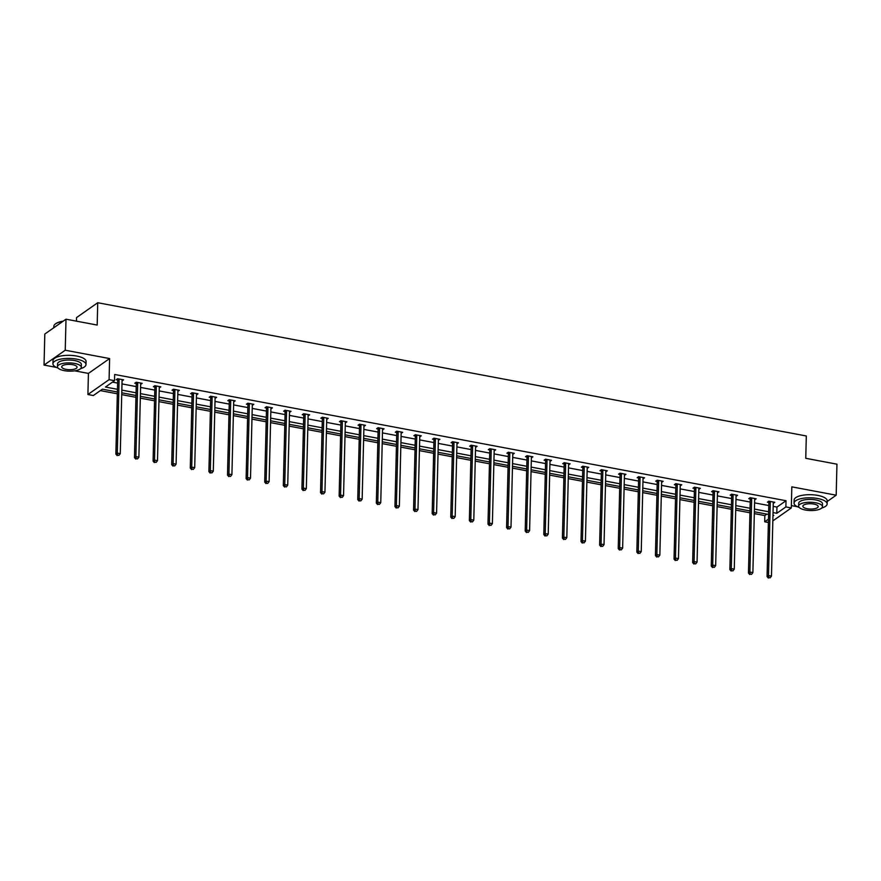 <?xml version="1.0" encoding="UTF-8"?>
<svg xmlns="http://www.w3.org/2000/svg" width="881" height="881" viewBox="0 0 881 881"><rect width="100%" height="100%" fill="white"/><g stroke="black" fill="none" stroke-linecap="round" stroke-linejoin="round"><path stroke-width="1.32" d="M827.193 501.498L836.19 495.199L791.821 486.852L791.303 507.952L772.835 520.902M65.998 319.197L65.238 350.22L44.05 365.075L44.81 334.042L65.998 319.197L97.185 325.056L97.736 302.723L806.302 435.974L805.763 458.307L836.95 464.177L836.19 495.199M791.369 505.606L797.481 506.751M768.386 522.477L764.697 521.783L768.474 519.129M754.323 513.601L764.84 515.572L764.697 521.783M100.346 390.613L117.338 393.807M121.721 394.633L135.938 397.309M140.321 398.135L154.549 400.811M158.932 401.637L173.15 404.313M177.533 405.128L191.761 407.804M196.144 408.63L210.361 411.306M214.744 412.132L228.972 414.808M233.355 415.634L247.572 418.299M251.955 419.125L266.183 421.801M270.566 422.627L284.794 425.303M289.166 426.129L303.394 428.805M307.777 429.62L322.005 432.296M326.388 433.122L340.606 435.798M344.989 436.624L359.217 439.3M363.6 440.126L377.817 442.791M382.2 443.617L396.428 446.293M400.811 447.119L415.028 449.795M419.411 450.62L433.639 453.297M438.022 454.111L452.239 456.787M456.622 457.613L470.85 460.289M475.233 461.115L489.451 463.791M493.834 464.617L508.062 467.282M512.445 468.108L526.662 470.784M531.045 471.61L545.273 474.286M549.656 475.112L563.873 477.788M568.256 478.603L582.484 481.279M586.867 482.105L601.095 484.781M605.467 485.607L619.695 488.283M624.078 489.109L638.307 491.774M642.69 492.6L656.907 495.276M661.29 496.102L675.518 498.778M679.901 499.604L694.118 502.28M698.501 503.095L712.729 505.771M717.112 506.597L731.329 509.273M735.712 510.099L749.94 512.775M117.382 391.99L102.405 389.171L93.331 395.536L87.902 394.512L109.09 379.656L114.519 380.68L105.445 387.045L117.448 389.303M74.709 370.835L88.419 373.412L87.902 394.512M44.05 365.075L56.34 367.388M76.46 321.158L76.548 317.578L97.736 302.723M140.85 383.092L140.751 384.347L142.182 383.334L136.225 382.222L134.793 383.224L136.126 383.477M177.995 390.25L177.962 391.34L179.394 390.338L173.436 389.215L172.004 390.217L173.337 390.47M215.206 397.243L215.173 398.333L216.605 397.331L210.647 396.219L209.215 397.221L210.548 397.463M252.418 404.236L252.384 405.337L253.816 404.335L247.858 403.212L246.427 404.214L247.759 404.467M289.695 411.075L289.596 412.33L291.027 411.328L285.07 410.205L283.638 411.207L284.97 411.46M326.906 418.079L326.807 419.334L328.239 418.332L322.281 417.209L320.849 418.211L322.182 418.464M364.051 425.237L364.018 426.327L365.45 425.325L359.492 424.202L358.06 425.204L359.393 425.457M401.329 432.075L401.229 433.331L402.661 432.318L396.703 431.205L395.272 432.208L396.604 432.461M438.54 439.068L438.452 440.324L439.883 439.322L433.915 438.198L432.483 439.201L433.815 439.454M475.751 446.072L475.663 447.317L477.095 446.315L471.126 445.202L469.694 446.204L471.027 446.447M512.962 453.065L512.874 454.321L514.306 453.319L508.337 452.195L506.905 453.197L508.238 453.451M550.185 460.058L550.085 461.314L551.517 460.311L545.548 459.188L544.117 460.201L545.449 460.444M587.396 467.062L587.297 468.318L588.728 467.315L582.759 466.192L581.328 467.194L582.66 467.448M624.53 474.22L624.508 475.311L625.939 474.308L619.971 473.185L618.539 474.187L619.872 474.441M661.741 481.213L661.719 482.314L663.151 481.301L657.182 480.189L655.75 481.191L657.094 481.444M699.029 488.052L698.93 489.307L700.362 488.305L694.393 487.182L692.962 488.184L694.305 488.437M736.241 495.056L736.142 496.3L737.573 495.298L731.604 494.186L730.173 495.188L731.516 495.43M773.452 502.049L773.353 503.304L774.784 502.302L768.827 501.179L767.395 502.181L768.728 502.434M112.449 382.123L117.602 383.092M121.985 383.918L136.203 386.594M140.586 387.42L154.814 390.096M159.197 390.911L173.414 393.587M177.797 394.413L192.025 397.089M196.408 397.915L210.625 400.591M215.008 401.417L229.236 404.093M233.619 404.908L247.836 407.584M252.219 408.41L266.447 411.086M270.83 411.912L285.048 414.588M289.431 415.403L303.659 418.079M308.042 418.904L322.259 421.581M326.642 422.406L340.87 425.083M345.253 425.908L359.47 428.584M363.853 429.399L378.081 432.075M382.464 432.901L396.681 435.577M401.064 436.403L415.292 439.079M419.675 439.894L433.904 442.57M438.275 443.396L452.504 446.072M456.887 446.898L471.115 449.574M475.498 450.4L489.715 453.076M494.098 453.891L508.326 456.567M512.709 457.393L526.926 460.069M531.309 460.895L545.537 463.571M549.92 464.386L564.137 467.062M568.52 467.888L582.748 470.564M587.131 471.39L601.349 474.066M605.732 474.892L619.96 477.568M624.343 478.383L638.56 481.059M642.943 481.885L657.171 484.561M661.554 485.387L675.771 488.063M680.154 488.878L694.382 491.554M698.765 492.38L712.982 495.056M717.365 495.882L731.593 498.558M735.976 499.384L750.205 502.06M754.577 502.875L768.805 505.551M773.188 506.377L776.954 507.082L786.028 500.727L114.673 374.48L114.519 380.68M754.841 498.547L754.753 499.802L756.184 498.8L750.216 497.677L748.784 498.679L750.116 498.932M717.63 491.554L717.53 492.809L718.962 491.807L713.004 490.684L711.573 491.686L712.905 491.939M680.418 484.55L680.319 485.805L681.751 484.803L675.793 483.68L674.361 484.693L675.694 484.935M643.207 477.557L643.108 478.812L644.54 477.81L638.582 476.687L637.15 477.689L638.483 477.943M605.996 470.564L605.897 471.809L607.328 470.806L601.371 469.694L599.939 470.696L601.271 470.939M568.719 463.725L568.686 464.816L570.117 463.813L564.159 462.69L562.728 463.692L564.06 463.946M531.573 456.567L531.474 457.823L532.906 456.81L526.948 455.697L525.517 456.699L526.849 456.953M494.362 449.563L494.263 450.819L495.695 449.817L489.737 448.693L488.305 449.695L489.638 449.949M457.074 442.725L457.052 443.826L458.483 442.824L452.526 441.7L451.094 442.703L452.427 442.956M419.863 435.732L419.841 436.822L421.272 435.82L415.303 434.696L413.872 435.699L415.215 435.952M382.728 428.573L382.629 429.829L384.061 428.827L378.092 427.703L376.661 428.706L378.004 428.959M345.517 421.581L345.418 422.825L346.85 421.823L340.881 420.711L339.449 421.713L340.793 421.955M308.306 414.577L308.207 415.832L309.638 414.83L303.67 413.707L302.238 414.709L303.571 414.962M271.095 407.584L270.996 408.839L272.427 407.826L266.458 406.714L265.027 407.716L266.359 407.969M233.883 400.58L233.784 401.835L235.216 400.833L229.247 399.71L227.816 400.712L229.148 400.965M196.672 393.587L196.573 394.842L198.005 393.84L192.036 392.717L190.604 393.719L191.937 393.972M159.45 386.583L159.362 387.838L160.794 386.836L154.825 385.713L153.393 386.715L154.726 386.968M122.239 379.59L122.151 380.845L123.582 379.843L117.614 378.72L116.182 379.722L117.514 379.975M786.028 500.727L785.885 506.927L791.303 507.952M88.419 373.412L109.607 358.567L65.238 350.22M109.607 358.567L109.09 379.656M773.033 512.577L776.8 513.293L785.885 506.927M121.831 390.118L136.048 392.794M140.431 393.62L154.66 396.296M159.043 397.122L173.26 399.798M177.643 400.624L191.871 403.3M196.254 404.115L210.471 406.791M214.854 407.617L229.082 410.293M233.465 411.119L247.682 413.795M252.065 414.61L266.293 417.286M270.676 418.112L284.904 420.788M289.276 421.614L303.505 424.29M307.887 425.116L322.116 427.792M326.499 428.607L340.716 431.283M345.099 432.108L359.327 434.785M363.71 435.61L377.927 438.286M382.31 439.101L396.538 441.777M400.921 442.603L415.138 445.279M419.521 446.105L433.749 448.781M438.132 449.607L452.349 452.283M456.732 453.098L470.961 455.774M475.344 456.6L489.561 459.276M493.944 460.102L508.172 462.778M512.555 463.593L526.772 466.269M531.155 467.095L545.383 469.771M549.766 470.597L563.983 473.273M568.366 474.099L582.594 476.775M586.977 477.59L601.205 480.266M605.577 481.092L619.806 483.768M624.188 484.594L638.417 487.27M642.8 488.085L657.017 490.761M661.4 491.587L675.628 494.263M680.011 495.089L694.228 497.765M698.611 498.591L712.839 501.267M717.222 502.082L731.439 504.758M735.822 505.584L750.05 508.26M754.433 509.086L768.65 511.762M772.956 515.991L773.771 515.418L772.967 515.264M768.584 514.449L754.367 511.773M749.984 510.947L735.756 508.271M731.373 507.445L717.156 504.769M712.773 503.943L698.545 501.278M694.162 500.452L679.945 497.776M675.562 496.95L661.334 494.274M656.951 493.448L642.734 490.772M638.351 489.957L624.122 487.281M619.739 486.455L605.522 483.779M601.139 482.953L586.911 480.277M582.528 479.451L568.3 476.786M563.928 475.96L549.7 473.284M545.317 472.458L531.089 469.782M526.706 468.956L512.489 466.28M508.106 465.465L493.878 462.789M489.495 461.963L475.277 459.287M470.895 458.461L456.666 455.785M452.283 454.959L438.066 452.294M433.683 451.468L419.455 448.792M415.072 447.966L400.855 445.29M396.472 444.465L382.244 441.788M377.861 440.974L363.644 438.298M359.261 437.472L345.033 434.796M340.65 433.97L326.433 431.294M322.05 430.468L307.821 427.803M303.438 426.977L289.221 424.301M284.838 423.475L270.61 420.799M266.227 419.973L251.999 417.297M247.627 416.482L233.399 413.806M229.016 412.98L214.788 410.304M210.405 409.478L196.188 406.802M191.805 405.976L177.577 403.311M173.194 402.485L158.976 399.809M154.593 398.983L140.365 396.307M135.982 395.481L121.765 392.805M764.84 515.572L766.911 514.13M776.954 507.082L776.8 513.293M770.291 502.104L768.86 503.106L767.065 576.57L768.496 575.568L770.291 502.104A1.322 1.123 55 0 0 770.225 501.619L770.159 501.432M768.926 577.65L770.115 577.87L768.926 577.65L768.496 575.568L771.481 576.13L773.276 502.666A1.322 1.123 55 0 1 773.375 502.214M768.86 503.106A1.322 1.123 55 0 0 768.794 502.633L768.397 501.476M767.065 576.57L768.353 578.057M770.115 577.87L771.481 576.13M821.753 508.018A16.541 5.738 -178.6 0 0 827.138 503.943A16.541 5.738 -178.6 0 0 817.755 498.525A16.541 5.738 -178.6 0 0 794.056 503.139A16.541 5.738 -178.6 0 0 799.243 507.467M827.138 503.943L827.215 500.849A16.541 5.738 -178.6 0 0 817.832 495.419A16.541 5.738 -178.6 0 0 794.133 500.034L794.056 503.139M798.627 506.101L798.693 503.249A11.916 4.13 1.4 0 1 815.751 499.934A11.916 4.13 1.4 0 1 822.502 503.833L822.436 506.685A11.916 4.13 -178.6 0 0 815.685 502.787A11.916 4.13 -178.6 0 0 798.627 506.101A11.916 4.13 -178.6 0 0 805.377 510.011A11.916 4.13 -178.6 0 0 822.436 506.685M813.846 504.064A7.676 2.665 -178.6 0 0 802.855 506.212A7.676 2.665 -178.6 0 0 807.205 508.722A7.676 2.665 -178.6 0 0 818.207 506.586A7.676 2.665 -178.6 0 0 813.846 504.064M80.612 368.643A16.541 5.738 -178.6 0 0 85.997 364.58A16.541 5.738 -178.6 0 0 76.625 359.151A16.541 5.738 -178.6 0 0 52.926 363.765A16.541 5.738 -178.6 0 0 58.102 368.093M85.997 364.58L86.074 361.474A16.541 5.738 -178.6 0 0 76.691 356.056A16.541 5.738 -178.6 0 0 53.003 360.67L52.926 363.765M57.485 366.738L57.551 363.886A11.916 4.13 1.4 0 1 74.621 360.56A11.916 4.13 1.4 0 1 81.371 364.459L81.294 367.322A11.916 4.13 -178.6 0 0 74.544 363.413A11.916 4.13 -178.6 0 0 57.485 366.738A11.916 4.13 -178.6 0 0 64.236 370.637A11.916 4.13 -178.6 0 0 81.294 367.322M72.716 364.701A7.676 2.665 -178.6 0 0 61.714 366.837A7.676 2.665 -178.6 0 0 66.075 369.359A7.676 2.665 -178.6 0 0 77.065 367.212A7.676 2.665 -178.6 0 0 72.716 364.701M62.804 321.433A16.541 5.738 -178.6 0 0 55.062 324.197A16.541 5.738 -178.6 0 0 53.84 326.289L53.807 327.743M55.261 324.043A16.144 5.594 1.4 0 1 55.437 323.889A16.144 5.594 1.4 0 1 63.201 321.158M751.691 498.602L750.26 499.604L748.465 573.068L749.896 572.066L751.691 498.602A1.322 1.123 55 0 0 751.614 498.128L751.548 497.93M750.326 574.148L751.515 574.379L750.326 574.148L749.896 572.066L752.881 572.628L754.676 499.164A1.322 1.123 55 0 1 754.775 498.723M750.26 499.604A1.322 1.123 55 0 0 750.183 499.131L749.797 497.974M748.465 573.068L749.753 574.555M751.515 574.379L752.881 572.628M733.08 495.111L731.648 496.113L729.853 569.578L731.285 568.575L733.08 495.111A1.322 1.123 55 0 0 733.014 494.626L732.948 494.428M731.715 570.657L732.904 570.877L731.715 570.657L731.285 568.575L734.269 569.126L736.064 495.662A1.322 1.123 55 0 1 736.164 495.221M731.648 496.113A1.322 1.123 55 0 0 731.582 495.629L731.186 494.472M729.853 569.578L731.142 571.053M732.904 570.877L734.269 569.126M714.48 491.609L713.048 492.611L711.253 566.076L712.685 565.073L714.48 491.609A1.322 1.123 55 0 0 714.403 491.124L714.337 490.937M713.103 567.155L714.304 567.375L713.103 567.155L712.685 565.073L715.669 565.635L717.464 492.171A1.322 1.123 55 0 1 717.563 491.719M713.048 492.611A1.322 1.123 55 0 0 712.971 492.127L712.586 490.981M711.253 566.076L712.531 567.551M714.304 567.375L715.669 565.635M695.869 488.107L694.437 489.109L692.642 562.574L694.074 561.571L695.869 488.107A1.322 1.123 55 0 0 695.803 487.634L695.737 487.435M694.503 563.653L695.693 563.884L694.503 563.653L694.074 561.571L697.058 562.133L698.853 488.669A1.322 1.123 55 0 1 698.952 488.217M694.437 489.109A1.322 1.123 55 0 0 694.371 488.636L693.975 487.479M692.642 562.574L693.931 564.06M695.693 563.884L697.058 562.133M677.269 484.605L675.837 485.618L674.042 559.083L675.474 558.069L677.269 484.605A1.322 1.123 55 0 0 677.192 484.132L677.126 483.933M675.892 560.162L677.093 560.382L675.892 560.162L675.474 558.069L678.458 558.631L680.253 485.167A1.322 1.123 55 0 1 680.341 484.726M675.837 485.618A1.322 1.123 55 0 0 675.76 485.134L675.375 483.977M674.042 559.083L675.32 560.558M677.093 560.382L678.458 558.631M658.658 481.114L657.226 482.116L655.431 555.581L656.863 554.578L658.658 481.114A1.322 1.123 55 0 0 658.592 480.63L658.525 480.431M657.292 556.66L658.481 556.88L657.292 556.66L656.863 554.578L659.847 555.14L661.642 481.676A1.322 1.123 55 0 1 661.741 481.224L661.818 481.059M657.226 482.116A1.322 1.123 55 0 0 657.149 481.632L656.763 480.475M655.431 555.581L656.719 557.056M658.481 556.88L659.847 555.14M640.058 477.612L638.626 478.614L636.831 552.079L638.262 551.077L640.058 477.612A1.322 1.123 55 0 0 639.98 477.128L639.914 476.94M638.681 553.158L639.881 553.378L638.681 553.158L638.262 551.077L641.236 551.638L643.042 478.174A1.322 1.123 55 0 1 643.13 477.722M638.626 478.614A1.322 1.123 55 0 0 638.549 478.141L638.163 476.984M636.831 552.079L638.108 553.565M639.881 553.378L641.236 551.638M621.446 474.11L620.015 475.112L618.22 548.577L619.651 547.575L621.446 474.11A1.322 1.123 55 0 0 621.369 473.637L621.303 473.438M620.081 549.656L621.27 549.887L620.081 549.656L619.651 547.575L622.636 548.136L624.431 474.672A1.322 1.123 55 0 1 624.53 474.231L624.607 474.055M620.015 475.112A1.322 1.123 55 0 0 619.938 474.639L619.552 473.482M618.22 548.577L619.508 550.063M621.27 549.887L622.636 548.136M602.846 470.619L601.415 471.621L599.62 545.086L601.051 544.084L602.846 470.619A1.322 1.123 55 0 0 602.769 470.135L602.703 469.936M601.47 546.165L602.67 546.385L601.47 546.165L601.051 544.084L604.025 544.634L605.82 471.17A1.322 1.123 55 0 1 605.919 470.729M601.415 471.621A1.322 1.123 55 0 0 601.338 471.137L600.952 469.98M599.62 545.086L600.897 546.561M602.67 546.385L604.025 544.634M584.235 467.117L582.804 468.119L581.008 541.584L582.44 540.582L584.235 467.117A1.322 1.123 55 0 0 584.158 466.633L584.092 466.445M582.87 542.663L584.059 542.883L582.87 542.663L582.44 540.582L585.425 541.143L587.22 467.679A1.322 1.123 55 0 1 587.319 467.227M582.804 468.119A1.322 1.123 55 0 0 582.726 467.635L582.341 466.49M581.008 541.584L582.297 543.059M584.059 542.883L585.425 541.143M565.635 463.615L564.203 464.617L562.408 538.082L563.84 537.08L565.635 463.615A1.322 1.123 55 0 0 565.558 463.142L565.492 462.943M564.258 539.161L565.459 539.392L564.258 539.161L563.84 537.08L566.813 537.641L568.608 464.177A1.322 1.123 55 0 1 568.708 463.725L568.785 463.56M564.203 464.617A1.322 1.123 55 0 0 564.126 464.144L563.73 462.988M562.408 538.082L563.686 539.568M565.459 539.392L566.813 537.641M547.024 460.113L545.592 461.126L543.797 534.591L545.229 533.578L547.024 460.113A1.322 1.123 55 0 0 546.947 459.64L546.881 459.442M545.658 535.67L546.848 535.89L545.658 535.67L545.229 533.578L548.213 534.139L550.008 460.675A1.322 1.123 55 0 1 550.107 460.234M545.592 461.126A1.322 1.123 55 0 0 545.515 460.642L545.13 459.486M543.797 534.591L545.086 536.066M546.848 535.89L548.213 534.139M528.424 456.622L526.992 457.624L525.197 531.089L526.629 530.087L528.424 456.622A1.322 1.123 55 0 0 528.347 456.138L528.281 455.94M527.047 532.168L528.248 532.388L527.047 532.168L526.629 530.087L529.602 530.648L531.397 457.184A1.322 1.123 55 0 1 531.496 456.732M526.992 457.624A1.322 1.123 55 0 0 526.915 457.14L526.519 455.984M525.197 531.089L526.475 532.565M528.248 532.388L529.602 530.648M509.813 453.12L508.381 454.122L506.586 527.587L508.018 526.585L509.813 453.12A1.322 1.123 55 0 0 509.736 452.636L509.67 452.449M508.447 528.666L509.636 528.886L508.447 528.666L508.018 526.585L511.002 527.146L512.797 453.682A1.322 1.123 55 0 1 512.896 453.23M508.381 454.122A1.322 1.123 55 0 0 508.304 453.649L507.919 452.493M506.586 527.587L507.874 529.074M509.636 528.886L511.002 527.146M491.213 449.618L489.781 450.62L487.986 524.085L489.418 523.083L491.213 449.618A1.322 1.123 55 0 0 491.135 449.145L491.069 448.947M489.836 525.164L491.025 525.395L489.836 525.164L489.418 523.083L492.391 523.644L494.186 450.18A1.322 1.123 55 0 1 494.285 449.739M489.781 450.62A1.322 1.123 55 0 0 489.704 450.147L489.307 448.991M487.986 524.085L489.263 525.572M491.025 525.395L492.391 523.644M472.601 446.127L471.17 447.13L469.375 520.594L470.806 519.592L472.601 446.127A1.322 1.123 55 0 0 472.524 445.643L472.458 445.445M471.236 521.673L472.425 521.893L471.236 521.673L470.806 519.592L473.791 520.142L475.586 446.678A1.322 1.123 55 0 1 475.685 446.238M471.17 447.13A1.322 1.123 55 0 0 471.093 446.645L470.707 445.489M469.375 520.594L470.663 522.07M472.425 521.893L473.791 520.142M453.99 442.625L452.559 443.628L450.764 517.092L452.195 516.09L453.99 442.625A1.322 1.123 55 0 0 453.924 442.141L453.858 441.954M452.625 518.171L453.814 518.391L452.625 518.171L452.195 516.09L455.18 516.651L456.975 443.187A1.322 1.123 55 0 1 457.074 442.736L457.151 442.57M452.559 443.628A1.322 1.123 55 0 0 452.493 443.143L452.096 441.998M450.764 517.092L452.052 518.568M453.814 518.391L455.18 516.651M435.39 439.123L433.959 440.126L432.164 513.59L433.595 512.588L435.39 439.123A1.322 1.123 55 0 0 435.313 438.65L435.247 438.452M434.025 514.669L435.214 514.9L434.025 514.669L433.595 512.588L436.58 513.149L438.375 439.685A1.322 1.123 55 0 1 438.474 439.234M433.959 440.126A1.322 1.123 55 0 0 433.881 439.652L433.496 438.496M432.164 513.59L433.452 515.077M435.214 514.9L436.58 513.149M416.779 435.621L415.347 436.635L413.552 510.099L414.984 509.086L416.779 435.621A1.322 1.123 55 0 0 416.713 435.148L416.647 434.95M415.414 511.178L416.603 511.398L415.414 511.178L414.984 509.086L417.968 509.647L419.763 436.183A1.322 1.123 55 0 1 419.863 435.743L419.94 435.566M415.347 436.635A1.322 1.123 55 0 0 415.281 436.15L414.885 434.994M413.552 510.099L414.841 511.575M416.603 511.398L417.968 509.647M398.179 432.13L396.747 433.133L394.952 506.597L396.384 505.595L398.179 432.13A1.322 1.123 55 0 0 398.102 431.646L398.036 431.448M396.813 507.676L398.003 507.897L396.813 507.676L396.384 505.595L399.368 506.157L401.163 432.692A1.322 1.123 55 0 1 401.262 432.241M396.747 433.133A1.322 1.123 55 0 0 396.67 432.648L396.285 431.492M394.952 506.597L396.241 508.073M398.003 507.897L399.368 506.157M379.568 428.629L378.136 429.631L376.341 503.095L377.773 502.093L379.568 428.629A1.322 1.123 55 0 0 379.502 428.144L379.436 427.957M378.202 504.174L379.392 504.395L378.202 504.174L377.773 502.093L380.757 502.655L382.552 429.19A1.322 1.123 55 0 1 382.651 428.739M378.136 429.631A1.322 1.123 55 0 0 378.07 429.157L377.674 428.001M376.341 503.095L377.63 504.582M379.392 504.395L380.757 502.655M360.968 425.127L359.536 426.129L357.741 499.593L359.173 498.591L360.968 425.127A1.322 1.123 55 0 0 360.891 424.653L360.825 424.455M359.591 500.672L360.792 500.904L359.591 500.672L359.173 498.591L362.157 499.153L363.952 425.688A1.322 1.123 55 0 1 364.04 425.248L364.117 425.071M359.536 426.129A1.322 1.123 55 0 0 359.459 425.655L359.074 424.499M357.741 499.593L359.019 501.08M360.792 500.904L362.157 499.153M342.357 421.636L340.925 422.638L339.13 496.102L340.562 495.1L342.357 421.636A1.322 1.123 55 0 0 342.291 421.151L342.224 420.953M340.991 497.181L342.18 497.402L340.991 497.181L340.562 495.1L343.546 495.651L345.341 422.186A1.322 1.123 55 0 1 345.44 421.746M340.925 422.638A1.322 1.123 55 0 0 340.859 422.153L340.462 420.997M339.13 496.102L340.418 497.578M342.18 497.402L343.546 495.651M323.756 418.134L322.325 419.136L320.53 492.6L321.961 491.598L323.756 418.134A1.322 1.123 55 0 0 323.679 417.649L323.613 417.462M322.38 493.679L323.58 493.9L322.38 493.679L321.961 491.598L324.946 492.16L326.741 418.695A1.322 1.123 55 0 1 326.829 418.244M322.325 419.136A1.322 1.123 55 0 0 322.248 418.651L321.862 417.506M320.53 492.6L321.807 494.076M323.58 493.9L324.946 492.16M305.145 414.632L303.714 415.634L301.919 489.098L303.35 488.096L305.145 414.632A1.322 1.123 55 0 0 305.068 414.158L305.002 413.96M303.78 490.177L304.969 490.409L303.78 490.177L303.35 488.096L306.335 488.658L308.13 415.193A1.322 1.123 55 0 1 308.229 414.742M303.714 415.634A1.322 1.123 55 0 0 303.637 415.16L303.251 414.004M301.919 489.098L303.207 490.585M304.969 490.409L306.335 488.658M286.545 411.13L285.114 412.143L283.319 485.607L284.75 484.594L286.545 411.13A1.322 1.123 55 0 0 286.468 410.656L286.402 410.458M285.169 486.686L286.369 486.907L285.169 486.686L284.75 484.594L287.724 485.156L289.53 411.691A1.322 1.123 55 0 1 289.618 411.251M285.114 412.143A1.322 1.123 55 0 0 285.037 411.658L284.651 410.502M283.319 485.607L284.596 487.083M286.369 486.907L287.724 485.156M267.934 407.639L266.502 408.641L264.707 482.105L266.139 481.103L267.934 407.639A1.322 1.123 55 0 0 267.857 407.154L267.791 406.956M266.569 483.184L267.758 483.405L266.569 483.184L266.139 481.103L269.123 481.665L270.919 408.2A1.322 1.123 55 0 1 271.018 407.749M266.502 408.641A1.322 1.123 55 0 0 266.425 408.156L266.04 407M264.707 482.105L265.996 483.581M267.758 483.405L269.123 481.665M249.334 404.137L247.902 405.139L246.107 478.603L247.539 477.601L249.334 404.137A1.322 1.123 55 0 0 249.257 403.652L249.191 403.465M247.957 479.682L249.158 479.903L247.957 479.682L247.539 477.601L250.512 478.163L252.307 404.698A1.322 1.123 55 0 1 252.406 404.247L252.484 404.082M247.902 405.139A1.322 1.123 55 0 0 247.825 404.665L247.429 403.509M246.107 478.603L247.385 480.09M249.158 479.903L250.512 478.163M230.723 400.635L229.291 401.637L227.496 475.101L228.928 474.099L230.723 400.635A1.322 1.123 55 0 0 230.646 400.161L230.58 399.963M229.357 476.18L230.547 476.412L229.357 476.18L228.928 474.099L231.912 474.661L233.707 401.196A1.322 1.123 55 0 1 233.806 400.756M229.291 401.637A1.322 1.123 55 0 0 229.214 401.163L228.829 400.007M227.496 475.101L228.785 476.588M230.547 476.412L231.912 474.661M212.123 397.144L210.691 398.146L208.896 471.61L210.328 470.608L212.123 397.144A1.322 1.123 55 0 0 212.046 396.659L211.98 396.461M210.746 472.69L211.947 472.91L210.746 472.69L210.328 470.608L213.301 471.159L215.096 397.694A1.322 1.123 55 0 1 215.195 397.254L215.272 397.089M210.691 398.146A1.322 1.123 55 0 0 210.614 397.661L210.218 396.505M208.896 471.61L210.174 473.086M211.947 472.91L213.301 471.159M193.512 393.642L192.08 394.644L190.285 468.108L191.717 467.106L193.512 393.642A1.322 1.123 55 0 0 193.435 393.157L193.368 392.97M192.146 469.188L193.335 469.408L192.146 469.188L191.717 467.106L194.701 467.668L196.496 394.203A1.322 1.123 55 0 1 196.595 393.752M192.08 394.644A1.322 1.123 55 0 0 192.003 394.159L191.618 393.014M190.285 468.108L191.573 469.584M193.335 469.408L194.701 467.668M174.912 390.14L173.48 391.142L171.685 464.606L173.117 463.604L174.912 390.14A1.322 1.123 55 0 0 174.834 389.666L174.768 389.468M173.535 465.686L174.724 465.917L173.535 465.686L173.117 463.604L176.09 464.166L177.885 390.701A1.322 1.123 55 0 1 177.984 390.25L178.061 390.085M173.48 391.142A1.322 1.123 55 0 0 173.403 390.668L173.006 389.512M171.685 464.606L172.962 466.093M174.724 465.917L176.09 464.166M156.3 386.638L154.869 387.651L153.074 461.115L154.505 460.102L156.3 386.638A1.322 1.123 55 0 0 156.223 386.164L156.157 385.966M154.935 462.195L156.124 462.415L154.935 462.195L154.505 460.102L157.49 460.664L159.285 387.2A1.322 1.123 55 0 1 159.384 386.759M154.869 387.651A1.322 1.123 55 0 0 154.792 387.166L154.406 386.01M153.074 461.115L154.362 462.591M156.124 462.415L157.49 460.664M137.7 383.147L136.269 384.149L134.463 457.613L135.894 456.611L137.7 383.147A1.322 1.123 55 0 0 137.623 382.662L137.557 382.464M136.324 458.693L137.513 458.913L136.324 458.693L135.894 456.611L138.879 457.173L140.674 383.709A1.322 1.123 55 0 1 140.773 383.257M136.269 384.149A1.322 1.123 55 0 0 136.192 383.664L135.795 382.508M134.463 457.613L135.751 459.089M137.513 458.913L138.879 457.173M119.089 379.645L117.658 380.647L115.863 454.111L117.294 453.109L119.089 379.645A1.322 1.123 55 0 0 119.012 379.16L118.946 378.973M117.724 455.191L118.913 455.411L117.724 455.191L117.294 453.109L120.279 453.671L122.074 380.207A1.322 1.123 55 0 1 122.173 379.755M117.658 380.647A1.322 1.123 55 0 0 117.58 380.174L117.195 379.017M115.863 454.111L117.151 455.598M118.913 455.411L120.279 453.671M770.225 501.619L768.794 502.633M751.614 498.128L750.183 499.131M733.014 494.626L731.582 495.629M714.403 491.124L712.971 492.127M695.803 487.634L694.371 488.636M677.192 484.132L675.76 485.134M658.592 480.63L657.149 481.632M639.98 477.128L638.549 478.141M621.369 473.637L619.938 474.639M602.769 470.135L601.338 471.137M584.158 466.633L582.726 467.635M565.558 463.142L564.126 464.144M546.947 459.64L545.515 460.642M528.347 456.138L526.915 457.14M509.736 452.636L508.304 453.649M491.135 449.145L489.704 450.147M472.524 445.643L471.093 446.645M453.924 442.141L452.493 443.143M435.313 438.65L433.881 439.652M416.713 435.148L415.281 436.15M398.102 431.646L396.67 432.648M379.502 428.144L378.07 429.157M360.891 424.653L359.459 425.655M342.291 421.151L340.859 422.153M323.679 417.649L322.248 418.651M305.068 414.158L303.637 415.16M286.468 410.656L285.037 411.658M267.857 407.154L266.425 408.156M249.257 403.652L247.825 404.665M230.646 400.161L229.214 401.163M212.046 396.659L210.614 397.661M193.435 393.157L192.003 394.159M174.834 389.666L173.403 390.668M156.223 386.164L154.792 387.166M137.623 382.662L136.192 383.664M119.012 379.16L117.58 380.174"/></g></svg>
